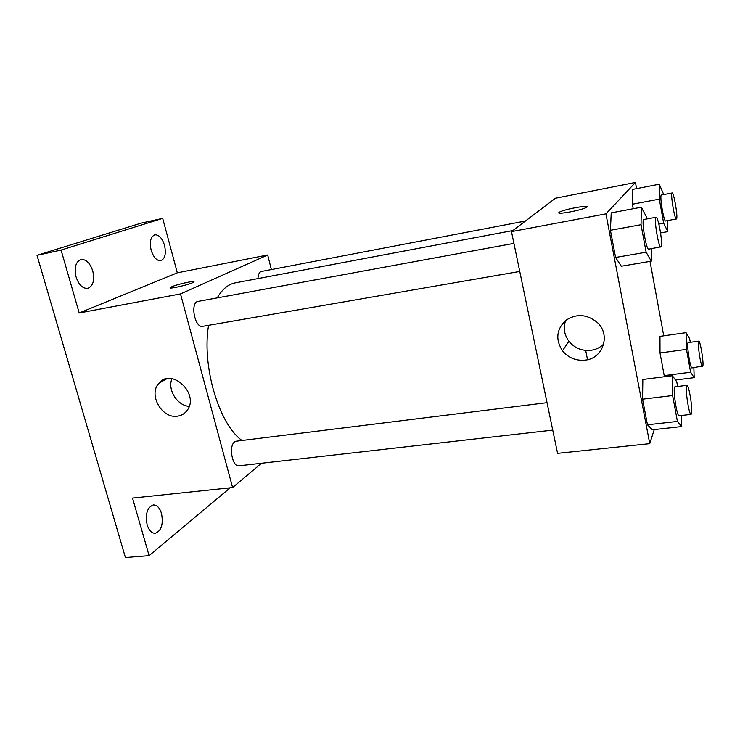 <?xml version="1.0" encoding="UTF-8"?>
<svg xmlns="http://www.w3.org/2000/svg" width="740" height="740" viewBox="0 0 740 740"><rect width="100%" height="100%" fill="white"/><g stroke="black" fill="none" stroke-linecap="round" stroke-linejoin="round"><path stroke-width="1.11" d="M230.159 487.817L149.092 555.648L125.412 557.544L37 255.309L141.035 223.156L162.689 218.365L177.313 272.82L267.686 254.995L271.358 269.573M161.514 513.495C163.475 524.271 161.394 530.876 155.261 533.299C151.681 533.309 148.962 530.478 147.131 524.799C145.169 513.949 147.232 507.326 153.31 504.939C156.963 504.911 159.701 507.77 161.514 513.495M149.092 555.648L132.516 498.085L232.601 487.558L180.505 293.919L79.199 312.983L61.078 250.074L37 255.309M177.637 416.139C162.106 419.127 148.028 394.633 158.841 383.32C171.329 367.114 199.708 393.763 187.303 410.164C184.935 413.531 181.707 415.529 177.637 416.139M61.078 250.074L162.689 218.365M92.768 270.988C94.775 280.368 93.092 286.167 87.718 288.378C82.686 288.674 78.801 284.863 76.063 276.945C74.046 267.519 75.702 261.701 81.03 259.5C86.164 259.204 90.076 263.033 92.768 270.988M164.53 245.393C166.269 253.737 165.02 258.843 160.784 260.693C156.695 260.878 153.485 257.363 151.145 250.166C149.397 241.776 150.627 236.661 154.836 234.811C158.989 234.645 162.227 238.169 164.53 245.393M79.199 312.983L177.313 272.82M512.931 230.538L235.237 282.874C228.262 284.216 222.259 289.22 217.218 297.887M208.56 325.322C201.669 366.272 219.031 424.362 242.008 440.485M180.505 293.919L267.686 254.995M261.525 463.259L232.601 487.558M513.921 243.377L198.135 301.393C189.81 302.244 194.694 328.412 202.769 326.322L519.758 271.46M525.456 221.02L261.322 271.488C259.305 272.061 258.186 274.429 257.964 278.591M552.743 430.116L239.011 465.821C232.286 467.292 228.383 445.896 234.654 441.9L236.319 441.197L547.036 402.68M170.579 287.37L171.865 286.722C178.007 283.966 197.284 279.923 193.519 282.19C190.411 284.521 166.297 289.96 170.579 287.37L171.865 286.722C177.202 284.336 194.056 280.534 193.88 281.774M189.181 406.371C177.165 405.622 167.24 389.656 171.976 378.649M585.682 350.427L587.523 359.696M654.252 429.589L649.748 443.658L557.572 453.352L511.479 231.638L555.398 198.246L635.457 182.456L636.594 188.635M650.016 261.396L663.752 335.821M651.348 248.686L651.274 261.183L621.341 266.233L615.597 257.464L610.417 230.288L611.221 212.88L641.33 207.209L646.52 217.042L646.862 218.947M693.861 367.669L694.176 377.659L690.614 372.239L664.215 375.624L665.001 376.66L664.215 375.624L660.006 352.98L659.978 336.358L686.054 332.658L689.662 338.754L690.309 342.315M649.748 443.658L605.94 213.86L635.457 182.456M667.721 220.622L667.832 231.629L663.66 223.23L659.303 199.125L632.385 204.231L633.218 208.736L632.385 204.231L632.755 189.385L659.275 184.214L663.725 194.592M681.531 415.464L681.744 426.564L652.375 429.792L647.454 424.779L642.579 399.184L642.829 379.5L672.373 375.716L676.767 381.748L677.637 386.493M605.94 213.86L511.479 231.638M585.266 360.121C576.007 361.018 568.403 357.901 562.474 350.779C555.453 339.808 556.388 329.8 565.286 320.735C575.923 313.427 586.533 313.945 597.115 322.298C611.018 334.526 603.266 358.456 585.266 360.121M558.839 212.806L559.468 212.158C564.093 209.161 592.268 204.166 586.321 207.431C581.88 210.29 555.148 215.155 559.07 212.426L559.468 212.167C564.093 209.17 592.268 204.175 586.321 207.441M603.748 344.007C600.279 347.458 596.052 349.558 591.084 350.298C582.066 351.204 574.684 348.198 568.921 341.279C564.176 334.739 563.094 327.783 565.674 320.411M681.744 426.564L677.415 421.421L672.623 395.549L672.373 375.716M686.942 385.337L675.01 386.817C672.401 386.326 676.721 416.786 679.116 415.741L691.095 414.372L691.548 413.623C692.871 409.211 688.838 384.402 686.942 385.337C684.509 384.828 688.875 415.399 691.095 414.372M652.375 429.792L647.454 424.779L642.579 399.184L642.829 379.5M677.415 421.421L647.454 424.779M672.623 395.549L642.579 399.184M651.274 261.183L646.131 252.211L641.043 224.71L641.33 207.209M656.066 217.255L643.883 219.493C641.118 219.188 646.205 250.407 648.712 249.139L661.172 246.781C663.086 244.274 658.23 216.163 656.066 217.255C653.494 216.913 658.582 248.27 660.903 247.031M621.341 266.233L615.597 257.464L610.417 230.288L611.221 212.88M646.131 252.211L615.597 257.464M641.043 224.71L610.417 230.288M690.614 372.239L686.48 349.373L686.054 332.658M698.764 341.149L688.237 342.601C686.211 342.195 690.161 368.825 691.993 367.91L702.843 366.032C703.897 362.646 700.244 340.326 698.764 341.149C696.877 340.714 700.845 367.438 702.538 366.541M694.176 377.659L675.509 380.018M664.215 375.624L660.006 352.98L659.978 336.358M686.48 349.373L660.006 352.98M659.303 199.125L659.275 184.214M672.142 192.983L661.421 195.036C659.303 194.74 663.789 222.056 665.686 220.992L676.582 218.883C678.071 217.024 673.798 192.058 672.142 192.983C670.163 192.659 674.649 220.085 676.406 219.04M667.832 231.629L660.57 232.924M663.66 223.23L658.859 224.1M632.385 204.231L632.755 189.385M166.842 378.732L158.841 383.32M568.921 341.279L562.474 350.779"/></g></svg>
